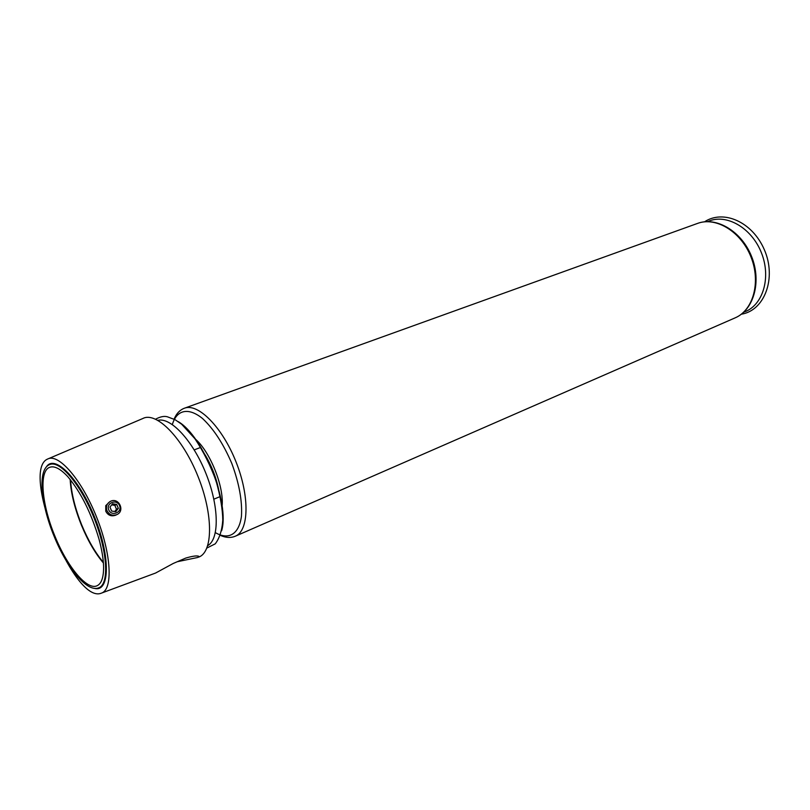 <?xml version="1.0" encoding="UTF-8"?>
<svg xmlns="http://www.w3.org/2000/svg" width="810" height="810" viewBox="0 0 810 810"><rect width="100%" height="100%" fill="white"/><g stroke="black" fill="none" stroke-linecap="round" stroke-linejoin="round"><path stroke-width="1.21" d="M198.42 557.179C213.06 552.724 213.556 514.957 197.994 476.422C182.625 437.805 156.35 411.237 142.844 418.507L48.479 458.683M155.48 573.095L173.229 563.466L185.672 558.1C191.626 556.348 195.706 555.66 197.903 556.055C199.473 556.328 199.351 556.814 197.519 557.513L177.329 561.715M101.321 593.173C113.187 589.7 111.476 554.05 96.481 516.841C81.648 479.56 58.441 452.992 47.628 459.047C20.442 470.225 73.619 603.825 101.047 593.264L101.321 593.173M116.731 514.664C125.398 511.201 118.918 497.107 110.565 501.279C106.9 503.375 105.695 506.493 106.96 510.624C109.158 514.704 112.418 516.051 116.731 514.664L115.536 515.241C111.193 516.648 107.932 515.302 105.766 511.221L105.745 505.653L109.887 501.633M108.743 509.865C111.557 516.861 122.462 512.487 119.546 505.582C116.772 498.616 105.837 502.899 108.743 509.865M115.769 511.657L118.321 508.346L116.711 504.417L112.539 503.779L109.978 507.08L111.598 511.029L115.769 511.657M70.551 479.915C71.391 493.533 75.138 508.599 81.79 525.113C88.087 540.3 95.276 552.714 103.366 562.342M70.146 479.409C70.916 493.168 74.692 508.447 81.456 525.255C87.875 540.715 95.185 553.301 103.417 563.001M54.817 535.886C67.078 566.463 86.933 590.652 97.008 585.782C101.493 583.716 103.69 577.317 103.599 566.595C103.356 558.748 101.827 549.595 99.012 539.136C91.246 512.983 80.848 492.156 67.807 476.675C60.507 468.818 54.513 465.679 49.835 467.259C38.728 470.742 41.634 504.306 54.817 535.886M114.747 511.505L116.458 509.277L114.858 505.359L116.711 504.417M116.458 509.277L118.321 508.346M114.858 505.359L111.689 504.873M94.537 588.374C109.725 592.647 110.707 557.341 94.902 517.975C79.329 478.507 54.351 453.529 46.261 467.076M98.972 587.746C109.33 583.777 107.548 551.661 94.173 518.258C80.939 484.815 60.163 460.252 49.916 464.474C37.25 468.737 40.551 503.607 54.088 536.23C66.805 567.78 87.288 593.112 98.972 587.746M697.531 223.418C716.597 216.29 741.788 231.508 751.619 256.588C761.714 281.566 753.867 309.936 735.126 317.864C753.28 310.26 761.096 282.042 750.941 256.861C741.018 231.589 715.949 216.452 697.531 223.418L184.427 408.21C179.779 409.981 176.307 413.687 174.008 419.337M743.803 312.133C762.696 305.977 771.555 277.86 761.38 252.71C751.488 227.438 725.73 213.101 707.778 221.606M735.126 317.864L235.366 536.19C249.004 530.773 249.865 496.408 235.994 461.811C222.304 427.153 198.065 402.783 184.427 408.21M221.626 530.732C229.979 503.283 203.128 435.82 178.2 421.625M207.785 545.606C219.469 539.075 219.145 506.452 206.044 473.739C193.084 440.964 170.9 417.039 157.92 420.329M215.379 532.636C228.541 540.361 239.031 534.408 241.451 516.253C242.382 501.005 239.173 483.408 231.812 463.482C223.459 443.941 213.708 428.956 202.54 418.517C188.315 406.995 176.6 409.87 172.358 424.531M222.102 506.128C224.188 486.486 209.831 450.937 194.876 438.656M218.022 486.85C215.187 474.923 210.61 463.836 204.302 453.62M200.161 447.606L194.238 449.874M219.733 496.763L213.86 499.183M101.918 592.94L155.196 573.186M704.558 221.798C723.219 209.385 752.186 221.535 764.316 249.662C776.77 277.931 764.731 310.554 741.342 314.209M155.631 419.165C160.289 416.654 164.217 415.864 167.427 416.806L175.173 419.742L181.632 424.217L194.987 438.807C203.533 451.686 210.59 465.821 216.148 481.211C220.441 496.489 222.659 509.5 222.78 520.243C222.021 530.418 219.5 538.285 215.237 543.844L206.915 548.016M235.366 536.19C230.769 538.103 225.696 537.799 220.148 535.268M205.284 455.119C211.825 466.226 216.341 477.971 218.811 490.333"/></g></svg>
